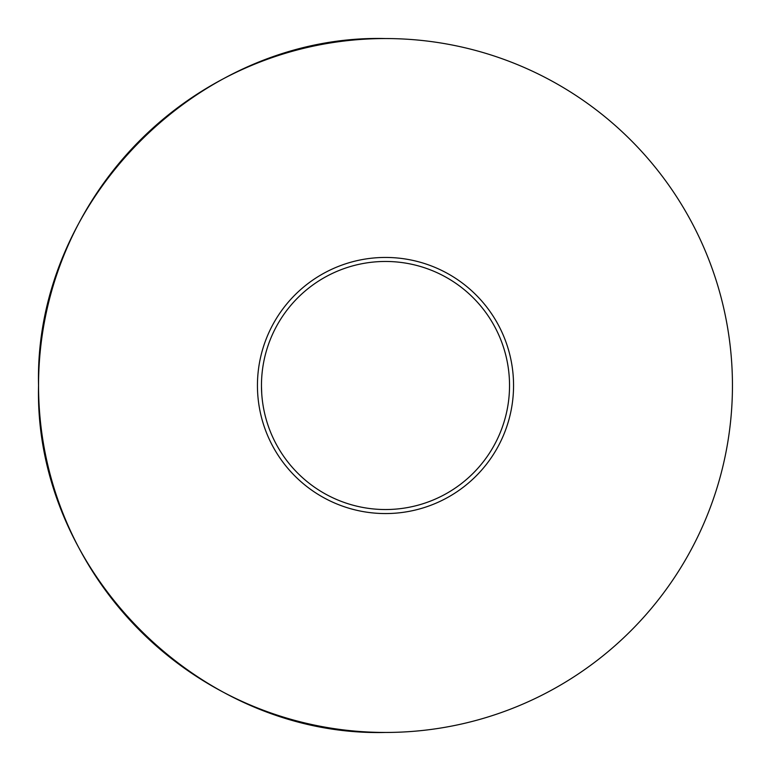 <?xml version="1.0" encoding="UTF-8"?>
<svg xmlns="http://www.w3.org/2000/svg" width="771" height="771" viewBox="0 0 771 771"><rect width="100%" height="100%" fill="white"/><g stroke="black" fill="none" stroke-linecap="round" stroke-linejoin="round"><path stroke-width="1.16" d="M385.5 509.535A124.035 124.035 0 0 0 509.535 385.5A124.035 124.035 0 0 0 385.5 261.465A124.035 124.035 0 0 0 261.465 385.5A124.035 124.035 0 0 0 385.5 509.535M385.5 257.447A128.053 128.053 0 0 1 496.399 449.532A128.053 128.053 0 0 1 274.601 449.532A128.053 128.053 0 0 1 385.5 257.447M385.5 732.45C200.103 737.23 33.77 570.897 38.55 385.5C33.77 200.103 200.103 33.77 385.5 38.55A346.95 346.95 0 0 0 38.55 385.5A346.95 346.95 0 0 0 385.5 732.45A346.95 346.95 0 0 0 732.45 385.5A346.95 346.95 0 0 0 385.5 38.55M261.735 393.74L261.475 386.676"/></g></svg>

